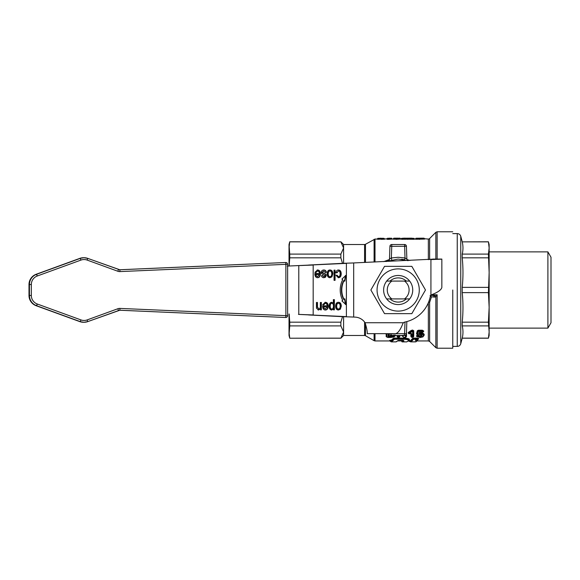 <?xml version="1.0" encoding="UTF-8"?>
<svg xmlns="http://www.w3.org/2000/svg" width="580" height="580" viewBox="0 0 580 580"><rect width="100%" height="100%" fill="white"/><g stroke="black" fill="none" stroke-linecap="round" stroke-linejoin="round"><path stroke-width="0.87" d="M355.069 317.115L341.852 316.629L353.677 317.057L353.677 262.943L432.745 259.173L441.844 259.173L441.844 287.404C441.329 289.812 438.03 292.219 431.94 294.625L430.925 295.191A3.639 3.639 0 0 0 430.244 296.67A32.755 32.755 0 0 1 404.847 322.067A3.639 3.639 0 0 0 403.368 322.748L402.803 323.763C400.396 329.853 397.989 333.152 395.582 333.667L367.249 333.667L367.249 332.993C367.278 330.97 366.56 327.555 365.088 322.748A12.738 12.738 0 0 0 355.069 317.115M353.677 262.943L341.852 263.371L353.677 262.943M432.745 259.173L441.844 259.173L430.925 259.572L430.925 295.191M287.571 266.082L346.398 263.371L346.398 316.629L298.468 314.404M332.833 273.847L331.898 276.877L329.984 277.697C328.207 277.617 327.258 276.37 327.149 273.949C327.258 271.288 328.2 269.961 329.984 269.99C331.782 270.026 332.731 271.31 332.833 273.847L331.528 276.877L329.621 277.697M321.537 275.623L322.545 275.464L323.872 276.675L325.184 275.717L323.756 274.623C321.98 274.231 321.168 273.463 321.313 272.317C321.392 270.889 322.204 270.113 323.749 269.99C325.293 269.997 326.156 270.787 326.344 272.353L325.329 272.549L323.756 271.012L322.364 272.194L323.727 273.281C325.547 273.76 326.366 274.521 326.177 275.572L325.489 277.189L323.945 277.697C322.465 277.675 321.668 276.986 321.537 275.623M335.073 270.149L335.073 280.336L334.044 280.336L334.044 270.149L335.073 270.149M325.387 310.01C323.654 309.945 322.734 308.669 322.625 306.168L327.163 305.834C327.026 304.188 326.41 303.347 325.322 303.325L323.727 304.848L322.661 304.688L325.329 302.303C327.185 302.368 328.149 303.63 328.222 306.088C328.113 308.64 327.171 309.945 325.387 310.01M336.937 272.854L335.929 272.687C336.219 270.947 337.067 270.048 338.459 269.99C340.206 270.034 341.127 271.31 341.214 273.818C341.134 276.341 340.214 277.639 338.445 277.697L336.023 275.362L337.024 275.174L338.408 276.675C339.51 276.711 340.09 275.768 340.163 273.847C340.098 271.911 339.532 270.969 338.466 271.012L336.937 272.854M338.437 310.01C336.661 309.93 335.711 308.683 335.602 306.262C335.711 303.601 336.654 302.281 338.437 302.303C340.235 302.339 341.185 303.63 341.279 306.16L340.351 309.191L338.437 310.01M321.371 302.463L321.371 309.851L320.443 309.851L320.443 308.799L318.514 310.01L316.492 308.219L316.441 302.463L317.47 302.463L317.47 306.95L318.732 308.923C319.703 309.06 320.24 308.248 320.341 306.494L320.341 302.463L321.371 302.463M342.715 300.353A20.01 17.335 -90 0 1 342.715 279.647L341.917 279.089L345.839 275.442L344.861 281.14L344.063 280.589A18.19 15.754 90 0 0 344.063 299.411L344.861 298.86L345.839 304.558L341.917 300.911L342.715 300.353M334.392 299.635L334.392 309.851L333.457 309.851L333.457 308.886L331.695 310.01C330.035 309.836 329.179 308.575 329.121 306.218C329.251 303.739 330.136 302.434 331.767 302.303L333.362 303.231L333.362 299.635L334.392 299.635M317.594 277.697C315.861 277.632 314.94 276.356 314.831 273.854L319.37 273.521C319.232 271.875 318.616 271.034 317.528 271.012L315.926 272.535L314.868 272.368L317.536 269.99C319.392 270.055 320.356 271.317 320.428 273.774C320.32 276.327 319.377 277.632 317.594 277.697M298.468 265.596L287.252 266.082M341.852 263.371L308.625 265.046M308.625 314.954L341.852 316.629M298.787 314.404L313.171 314.954L313.171 265.046L298.787 265.596L298.787 314.404M432.745 259.071L441.844 259.071M319.312 274.543L315.919 274.543L316.303 275.95L317.586 276.675L319.312 274.543M87.167 319.913A9.099 9.091 -90 0 1 80.946 319.913L37.309 304.021A9.099 9.091 -90 0 1 31.327 295.474L31.327 284.526A9.099 9.091 -90 0 1 37.309 275.978L80.946 260.087A9.099 9.091 -90 0 1 87.167 260.087L117.863 271.266A5.459 5.452 90 0 0 119.966 271.592L285.875 264.342L285.737 262.523A1.82 1.82 -90 0 1 287.629 264.342L285.875 264.342L285.875 315.658L287.629 315.658A1.82 1.82 -90 0 1 285.737 317.477L285.875 315.658L119.966 308.408A5.459 5.452 90 0 0 117.863 308.734L87.167 319.913L87.725 321.625L119.828 310.227L285.287 317.477A1.82 1.82 90 0 0 285.447 317.477M119.966 271.592L119.828 269.773L119.378 269.773L285.287 262.523A1.82 1.82 0 0 1 285.367 262.523A1.82 1.82 90 0 0 285.287 262.523L119.668 269.78L87.725 258.375A10.918 10.911 90 0 0 80.257 258.375L36.627 274.267A10.918 10.911 90 0 0 29.442 284.526L29.442 295.474A10.918 10.911 90 0 0 36.627 305.732L80.257 321.625A10.918 10.911 90 0 0 87.725 321.625L119.509 310.227M314.839 273.521L319.007 273.521M315.919 274.543L315.549 274.543L315.94 275.95L317.586 276.675M317.528 271.012L315.563 272.535M333.362 303.231L331.405 302.303M327.106 306.856L323.712 306.856L324.097 308.263L325.38 308.988L327.106 306.856M340.228 306.153C340.148 304.268 339.546 303.325 338.437 303.325C337.335 303.318 336.741 304.275 336.654 306.196C336.741 308.038 337.335 308.966 338.437 308.981C339.546 308.988 340.148 308.045 340.228 306.153M333.464 306.117C333.369 304.232 332.833 303.304 331.84 303.325L331.477 303.325C330.469 303.304 329.911 304.268 329.817 306.218C329.911 308.096 330.455 309.038 331.426 309.031L331.796 309.031C332.789 309.017 333.348 308.038 333.464 306.117M331.84 303.325C330.832 303.304 330.274 304.268 330.18 306.218C330.281 308.096 330.817 309.038 331.796 309.031M345.47 275.442L344.498 281.14M344.498 298.86L345.47 304.558M344.063 280.589L343.701 280.589A18.19 15.754 90 0 0 343.701 299.411L344.063 299.411M318.732 308.923L317.108 306.95L317.108 302.463L316.441 302.463M320.443 308.799L318.144 310.01M338.466 271.012L336.574 272.854M338.408 276.675L336.661 275.174M338.096 269.99C339.844 270.034 340.764 271.31 340.851 273.818C340.772 276.341 339.851 277.639 338.082 277.697M325.322 303.325L323.357 304.848M334.044 270.149L334.711 270.149L334.711 280.336L334.044 280.336M323.872 276.675L322.183 275.464M322.668 272.861L323.357 273.281C325.184 273.76 326.004 274.521 325.815 275.572L325.119 277.189L323.582 277.697M323.386 269.99C324.93 269.997 325.793 270.787 325.982 272.353L325.322 272.484M323.756 271.012L322.001 272.194L322.306 272.861M328.2 273.883C328.287 275.725 328.882 276.653 329.984 276.667L329.621 276.667C328.519 276.653 327.925 275.725 327.838 273.883C327.925 271.962 328.519 271.005 329.621 271.012L329.984 271.012C328.882 271.005 328.287 271.962 328.2 273.883L327.838 273.883M329.984 276.667C331.093 276.675 331.695 275.732 331.774 273.84C331.695 271.955 331.093 271.012 329.984 271.012M329.621 269.99C331.419 270.026 332.362 271.31 332.463 273.847M326.344 272.353L325.982 272.353M325.489 277.189L325.119 277.189M324.967 302.303C326.815 302.368 327.78 303.63 327.86 306.088C327.751 308.64 326.808 309.945 325.017 310.01M323.712 306.856L323.734 308.263L325.38 308.988M322.632 305.834L326.801 305.834M338.075 302.303C339.873 302.339 340.815 303.63 340.917 306.16L339.981 309.191L338.075 310.01M320.341 302.463L321.008 302.463L321.008 309.851L320.443 309.851M338.437 308.981L338.075 308.981C336.973 308.966 336.378 308.038 336.291 306.196C336.378 304.275 336.965 303.318 338.075 303.325L338.437 303.325M333.457 308.886L331.332 310.01M333.362 299.635L334.029 299.635L334.029 309.851L333.457 309.851M317.173 269.99C319.022 270.055 319.986 271.317 320.066 273.774C319.957 276.327 319.014 277.632 317.224 277.697M419.282 290A21.105 21.105 0 0 0 398.177 268.895A21.105 21.105 0 0 0 377.072 290A21.105 21.105 0 0 0 398.177 311.105A21.105 21.105 0 0 0 419.282 290M411.829 266.351L425.488 290L411.829 313.649L384.525 313.649L370.867 290L384.525 266.351L411.829 266.351M409.661 298.918A14.536 14.536 0 0 1 383.619 290A14.558 14.558 0 0 1 409.661 281.082M406.348 281.082A12.093 12.093 0 0 0 390.007 281.082L391.877 281.082A10.918 10.918 0 0 0 391.877 298.918L390.007 298.918A12.093 12.093 0 0 0 406.348 298.918L404.477 298.918A10.918 10.918 0 0 0 404.477 281.082L406.348 281.082M289.166 313.998L289.746 322.175L340.866 322.175L340.866 325.902L289.746 325.902L289.021 335.486L289.021 313.99M289.021 266.01L289.021 244.513L289.746 254.098L340.866 254.098L343.599 247.979L340.866 241.86L343.599 247.979L343.599 244.513L343.599 263.298M386.418 336.661L386.019 333.667M399.896 336.414L399.504 336.784L399.896 335.486M397.974 335.486L398.337 337.473L397.068 336.414L397.068 335.486M406.515 336.429L406.123 336.791L406.123 334.66L406.123 336.828L406.515 336.429L406.515 330.904M413.75 336.414L413.351 336.784L413.75 336.414L413.75 330.76L413.351 331.071L413.351 336.813A0.515 0.471 180 0 1 412.837 337.277L412.598 330.644L413.351 331.1A0.515 0.413 180 0 1 412.837 331.513M412.598 331.368L409.067 333.42L411.771 333.841L412.134 337.473L410.865 336.414L410.865 333.413M408.559 333.384L408.161 332.63L411.133 330.506L412.598 330.063L413.75 330.76M416.679 336.248L416.338 335.936L417.346 335.226L420.123 335.929L421.298 335.022L421.689 335.32M417.52 334.479L416.491 333.768L417.332 330.788L418.463 330.208L422.349 330.208L423.755 331.049L423.32 331.869M419.673 332.383L420.507 332.659C423.001 332.956 424.241 333.739 424.241 335.008L423.393 336.291M409.038 340.445L410.698 340.931M410.285 340.938L412.626 338.401L413.772 338.082L417.549 338.082L418.695 338.51L418.129 339.017M417.919 339.648L417.629 340.185M392.45 339.779L389.651 340.416L390.782 340.938L375.006 340.938L375.006 333.667M390.681 340.938L393.262 338.394L394.407 338.075L403.31 338.082C408.356 338.292 410.277 338.974 409.074 340.126L408.951 340.264M401.773 340.91L397.887 340.938M401.403 340.938L402.853 340.185M386.099 261.529L398.177 259.071L407.733 260.587M388.513 260.623L389.296 260.376M405.862 245.028A1.82 1.82 0 0 1 406.421 246.275A1.82 1.82 0 0 0 404.601 244.513L391.754 244.513L391.754 246.333L406.421 246.275L406.863 259.05A1.82 1.82 0 0 0 407.225 260.072A1.82 1.82 0 0 1 406.863 259.05L405.007 257.969L398.177 257.252L391.348 257.969L391.725 259.753M388.252 260.71A1.82 1.82 0 0 0 388.281 260.695A1.82 1.82 0 0 1 388.252 260.71A1.82 1.82 0 0 0 389.492 259.05L389.934 246.275L389.492 259.05L391.348 257.969L391.754 246.333L389.934 246.275A1.82 1.82 0 0 1 390.492 245.028A1.82 1.82 0 0 0 389.934 246.275M404.601 244.513L405.007 257.969L404.63 259.753A30.928 30.928 0 0 0 401.418 259.245A30.928 30.928 0 0 1 404.63 259.753M407.225 260.072A1.82 1.82 0 0 0 407.812 260.579A1.82 1.82 0 0 1 407.225 260.072M405.007 322.031L404.601 333.667L389.934 333.725A1.82 1.82 0 0 0 391.754 335.486L404.601 335.486A1.82 1.82 0 0 0 406.421 333.725L406.841 321.588M428.352 259.68L428.352 239.061A1.82 1.82 0 0 0 429.635 238.525L435.848 232.312L435.848 259.071M424.473 239.09L416.179 239.257L415.461 239.127L416.273 238.735M416.164 239.076L415.382 239.156M428.352 239.061L424.328 238.706L415.519 239.192M393.776 239.061L393.124 239.09L393.987 239.25M395.828 239.359L400.722 239.061L393.624 239.199L394.509 239.105L393.639 239.141L394.357 238.293L399.917 238.17A0.45 0.45 180 0 1 400.367 238.619L398.148 238.96M391.159 238.228L391.348 238.699L389.078 238.938L391.826 238.663A0.45 0.45 180 0 0 391.377 238.213L391.377 238.199A0.45 0.45 180 0 1 391.826 238.648L392.174 239.09L388.1 239.366L386.933 239.25L387.288 238.619L388.361 238.982L388.1 238.402L391.377 238.213L388.1 238.402M414.446 239.163L401.106 239.163M402.977 239.25L406.275 239.25M409.284 239.25L412.634 239.25M381.502 239.351L382.409 239.351M384.511 239.177L377.217 239.214M409.922 260.485L406.95 259.543M389.405 259.536L383.706 261.631M364.581 262.472L364.581 244.513A1.82 1.82 0 0 0 365.487 244.274L375.006 239.061L375.006 262.015M431.592 294.792L437.139 294.792L437.139 348.217L435.848 347.688L435.848 296.786L437.139 294.792L433.347 295.459L434.637 297.112L435.848 296.786L434.565 295.365M452.755 290L452.755 348.217L452.755 290M457.243 346.398A3.639 3.639 0 0 0 460.759 343.701L460.759 236.299A3.639 3.639 0 0 0 457.243 233.602L457.243 346.398L452.755 346.398M462.231 254.098L488.411 254.098L489.143 247.979L489.143 244.513L489.143 247.979L488.411 241.787L462.231 241.86C463.21 245.942 463.21 250.016 462.231 254.098L462.231 257.825C463.21 267.67 463.21 277.515 462.231 287.368L462.231 292.632C463.21 302.485 463.21 312.33 462.231 322.175L462.231 325.902C463.21 329.984 463.21 334.058 462.231 338.14L460.759 343.701M462.231 322.175L488.411 322.175L489.143 307.407L488.411 292.632L462.231 292.632M488.411 292.632L489.143 272.593L489.143 332.021L488.411 322.175M488.411 325.902L462.231 325.902M462.231 338.14L488.411 338.14L489.143 332.021L489.143 335.486L489.143 332.021M489.143 335.486L488.411 338.14M488.411 338.212L462.231 338.212M488.411 241.86L462.231 241.86M489.143 247.979L489.143 272.593L488.411 254.098M488.411 257.825L462.231 257.825M462.231 287.368L488.411 287.368M547.897 328.12L489.143 328.12L489.143 251.88L547.897 251.88L547.897 328.12L551 322.748L551 257.252L547.897 251.88M430.244 296.685L434.637 297.112M430.737 295.459L433.347 295.459M391.754 244.513A1.82 1.82 0 0 0 390.492 245.028M428.54 302.289A1.82 0.442 180 0 1 429.635 302.412L428.721 301.825M429.635 341.352L429.635 302.412L431.389 297.105L430.106 295.459M289.021 247.979L289.746 241.86L340.866 241.86L289.746 241.787L340.866 241.86M340.866 254.098L340.866 257.825L289.746 257.825L289.746 254.098M342.512 263.342L340.866 257.825M289.746 257.825L289.166 266.002M340.866 322.175L342.512 316.658M289.746 325.902L289.746 322.175M343.599 316.702L343.599 332.021L340.866 325.902M289.021 335.486L289.746 338.212L340.866 338.212L343.599 332.021L343.599 335.486L343.599 332.021M289.746 338.212L340.866 338.14M289.021 332.021L289.746 338.14M386.672 281.082L409.683 281.082A14.558 14.558 0 0 1 409.683 298.918L386.672 298.918M391.826 341.867L396.01 341.867L397.865 340.627L400.925 340.329C403.361 340.38 404.296 340.641 403.724 341.134L402.274 341.874A0.529 0.522 -83.9 0 1 402.215 341.867L401.737 341.344L403.281 340.482M403.238 340.496L401.751 341.344A0.529 0.522 -83.9 0 0 402.215 341.867L402.274 341.874M398.01 340.612L397.568 341.018M408.726 340.46C409.915 339.344 408.11 338.698 403.31 338.524L394.407 338.517L391.029 341.344A0.529 0.522 96.1 0 0 391.493 341.867L391.014 341.344L394.407 338.568L394.407 339.242L391.543 341.874L396.01 341.867M394.125 339.322A0.529 0.493 25.9 0 1 393.602 338.8L393.262 338.394M394.407 338.075L394.407 338.568L403.31 338.575C408.102 338.8 409.908 339.452 408.726 340.518A0.529 0.515 -140.2 0 1 408.603 340.844L408.603 340.844A0.529 0.515 -140.2 0 1 408.204 341.025C409.364 340.003 407.733 339.409 403.31 339.249L394.407 339.242M402.578 341.867L406.783 341.881L408.726 340.518M409.386 340.844L410.176 341.308L409.386 340.786M389.999 340.815L391.5 341.301M391.5 341.243L389.999 340.757M409.4 340.938A0.529 0.515 132.6 0 0 409.552 341.221L410.56 341.816A0.529 0.522 105.4 0 1 410.176 341.308L410.865 341.337M410.865 341.279L409.995 340.938M416.672 339.96L417.622 340.148L416.926 339.909M417.622 340.09L416.933 339.909L417.622 340.148L416.411 341.25M410.328 340.938L410.575 341.352L413.779 338.531L412.974 338.756L410.582 341.344A0.529 0.522 86.7 0 0 411.104 341.874L415.889 341.772L417.1 340.649L415.338 340.214L417.673 339.684L417.542 338.582L418.535 338.821M417.542 339.256L413.779 339.256L413.779 338.582L418.695 338.51M412.626 338.401L412.974 338.807A0.529 0.493 26.1 0 0 413.497 339.336L411.104 341.874M391.5 341.808L391.036 341.758A0.529 0.522 -69.4 0 0 391.224 341.794L390.521 341.323A0.529 0.515 -46.4 0 1 390.159 341.185L390.159 341.185A0.529 0.515 -46.4 0 1 390.021 340.938M415.273 341.874L412.264 341.867L415.287 341.808M410.698 341.83A0.529 0.522 105.4 0 1 410.56 341.816L408.61 341.091M416.012 341.344L415.526 341.874A0.529 0.522 85.1 0 1 415.483 341.874A0.529 0.522 85.1 0 0 415.759 341.794A0.529 0.522 85.1 0 1 415.526 341.874L415.374 341.881M406.783 341.881L402.397 341.881M406.645 341.867L408.204 341.025M415.7 238.67A0.45 0.406 96.6 0 1 416.107 238.249L422.632 238.17L416.215 238.279A0.45 0.392 96.6 0 0 415.824 238.743L416.425 238.75M416.215 238.279L423.878 238.17L424.328 238.619L416.425 238.67M417.353 238.249A0.45 0.413 -84.1 0 0 417.252 238.228L422.632 238.17A0.45 0.45 180 0 0 422.479 238.199L423.878 238.17A0.45 0.45 -0 0 1 424.328 238.619L424.683 239.061M416.273 238.648L415.36 239.105M413.149 238.402L413.395 238.975L411.118 238.626L412.25 238.822A0.45 0.435 111.8 0 1 412.692 238.365L412.271 238.235M413.395 238.402L413.395 238.895L414.287 238.786A0.45 0.435 109.4 0 0 413.997 238.373L414.627 239.221M413.395 239.366L413.395 238.975L414.519 239.199M410.546 238.713L409.183 238.902L411.118 238.713L410.828 239.061L410.546 238.713M408.748 238.358A0.45 0.435 72.1 0 1 409.183 238.815L407.312 238.895L410.111 238.177L413.997 238.373A0.45 0.435 109.4 0 0 413.845 238.351M407.312 238.402L407.312 238.895L404.992 238.626L406.304 238.815A0.45 0.435 108.8 0 1 406.739 238.358L408.175 238.402M403.281 238.22L401.708 238.351A0.45 0.435 -108.9 0 0 401.563 238.373L401.244 238.887L402.361 238.975L402.165 238.402L407.102 238.199A0.45 0.435 97 0 0 407.051 238.199L406.616 238.17M401.244 238.808L401.273 238.786A0.45 0.435 -108.9 0 1 401.563 238.373L403.97 238.177A0.45 0.442 94.4 0 1 404.412 238.626L404.992 238.626A0.45 0.435 86.1 0 1 405.398 238.177L405.645 238.17M400.932 239.214L402.165 238.975L402.165 239.366M402.817 238.365A0.45 0.435 68.3 0 1 403.26 238.822L402.361 238.895L402.361 238.402M393.892 238.619L393.479 238.655L393.878 238.706M393.929 238.206A0.45 0.45 -0 0 0 393.479 238.655L394.074 238.177L398.677 238.199A0.45 0.442 -103.4 0 0 398.569 238.213L400.367 238.619L393.943 238.837L400.367 238.706M394.357 238.293A0.45 0.413 -81.4 0 0 393.943 238.75L394.545 238.692M394.545 238.771L393.624 239.199M386.933 239.25L388.1 238.982L388.1 239.366M388.68 238.387A0.45 0.399 80.3 0 1 389.078 238.851L388.361 238.895L388.361 238.402M388.361 239.366L388.361 238.982L389.39 239.301M391.5 239.156L391.826 238.75L392.174 239.105L391.826 238.75M377.217 239.243L378.298 238.96L378.298 239.351M384.685 239.221L384.337 238.786L377.565 238.771A0.45 0.45 180 0 1 378.015 238.329L382.372 238.307M377.565 238.895L377.565 238.808A0.45 0.45 180 0 1 378.015 238.358L377.986 238.329M380.255 238.692L379.936 238.271L383.51 238.307L384.337 238.786A0.45 0.45 180 0 0 383.887 238.337L383.887 238.344A0.45 0.45 180 0 1 384.337 238.8L384.685 239.236M378.298 238.387L378.298 238.96L384.337 238.887M382.757 238.474L378.087 238.315M398.598 238.199L394.965 238.206M398.083 238.17L395.111 238.177M398.677 238.199L395.357 238.279A0.45 0.413 98.4 0 0 395.292 238.271M394.414 238.17L395.495 238.17M395.408 238.286A0.45 0.413 98.4 0 0 395.357 238.279L398.569 238.213A0.45 0.442 -103.4 0 0 398.496 238.235M410.06 238.351L405.5 238.351M408.929 238.17L408.494 238.199A0.45 0.435 83.1 0 0 408.443 238.199A0.45 0.435 83.1 0 1 408.443 238.199L410.111 238.177A0.45 0.435 93.4 0 1 410.546 238.626L411.118 238.626A0.45 0.442 86 0 1 411.532 238.177L412.692 238.365M401.708 238.351L402.165 238.402M403.782 238.17L405.398 238.177A0.45 0.435 86.1 0 1 405.427 238.177L406.739 238.358M423.69 238.199L422.291 238.329M397.974 337.277A0.515 0.471 0 0 1 397.459 336.813L397.459 335.486L397.459 336.777L397.068 336.414M399.504 335.486L399.504 336.813A0.515 0.471 180 0 1 398.989 337.277L398.989 335.486M411.133 330.506L411.495 330.904L409.052 332.521L412.598 330.644L412.199 330.063M409.067 333.739A0.515 0.435 180 0 1 408.552 333.312L408.161 332.942M409.067 333.42A0.515 0.428 180 0 1 408.552 332.993L409.052 332.521L409.299 333.203M408.864 331.97L409.052 332.492L408.552 332.956L408.161 332.63M413.351 331.071L412.598 330.063M411.771 337.277A0.515 0.471 0 0 1 411.256 336.813L411.256 333.5L411.256 336.777L410.865 336.414M423.755 331.289L423.364 331.608L422.349 330.208M422.349 330.788L423.364 331.644A0.515 0.42 180 0 1 422.849 332.057L422.349 330.76L418.463 330.788L422.349 330.788M423.755 331.049L423.364 331.397A0.515 0.413 180 0 1 422.849 331.811M418.231 331.637A0.515 0.406 -165.3 0 1 417.723 331.173L416.868 334.203L417.723 331.173L418.463 330.788L417.39 334.653L420.065 334.45L422.204 335.863L420.13 337.168L417.201 336.661L420.101 337.509L422.632 336.937L423.327 335.842C423.371 334.834 422.428 334.203 420.507 333.95L418.774 333.101L422.849 332.057M416.491 333.768L417.549 334.428M420.13 337.168L420.123 336.451L418.724 335.972L420.123 336.487L421.689 335.407L421.464 334.754M421.689 335.37L420.123 336.451L420.123 335.929M419.101 335.559L417.868 335.733L418.724 336.008A0.515 0.435 -39.5 0 1 418.245 336.545M417.346 335.226L417.39 335.791L417.868 335.762L416.715 336.233M417.455 336.48L417.39 335.791L416.679 336.081M423.327 335.842A0.515 0.457 180 0 0 423.842 335.385L423.842 335.356C423.821 334.167 422.711 333.449 420.507 333.203L419.739 333.268L420.507 333.239C422.827 333.565 423.944 334.283 423.842 335.385L423.066 336.596A0.515 0.392 -122.4 0 1 422.914 336.907L422.914 336.907A0.515 0.392 -122.4 0 1 422.632 336.937M423.842 335.428L424.241 335.008M419.412 332.514L419.188 333.05L419.891 334M395.379 335.486L394.066 336.668M386.925 333.667L386.925 337.067A0.515 0.464 180 0 1 386.411 336.603L386.411 333.667M401.838 335.486L404.129 337.357L405.282 337.43L405.608 335.175M404.601 335.102L402.875 335.32M399.504 336.813L398.989 337.277M393.82 334.827C394.096 335.856 393.407 336.56 391.747 336.944L389.412 337.002L388.107 336.429L388.107 333.667M386.925 337.067L390.565 337.43L393.689 336.987L394.748 336.11L395.06 334.892M388.622 333.667L388.622 335.965L389.412 336.313L389.412 337.002M389.412 336.277L388.622 335.936L389.013 335.581L389.412 336.313L391.609 336.226L389.412 336.277M391.747 336.944L391.609 336.262L393.088 335.486M393.066 335.486L391.609 336.226L391.5 335.711L392.305 335.486M389.412 335.755L391.5 335.704M417.39 334.653A0.515 0.435 -163 0 1 416.882 334.174M419.188 333.05A0.515 0.428 -164.8 0 1 418.68 333.442M420.065 334.45L420.065 334.522C421.298 334.631 421.841 334.928 421.689 335.407A0.515 0.457 180 0 0 422.204 335.863M416.715 336.269A0.515 0.435 -37.8 0 0 417.201 336.661M413.351 336.813L412.837 337.277M365.088 322.748L403.368 322.748M83.767 322.277A10.918 10.911 -90 0 1 79.815 321.625L36.177 305.732A10.918 10.911 -90 0 1 29 295.474L29.486 295.474L29 295.474L29 284.526L31.327 284.526M29.486 284.526L29 284.526A10.918 10.911 -90 0 1 36.177 274.267L79.815 258.375A10.918 10.911 -90 0 1 83.767 257.723M87.725 321.625L83.991 322.284L79.815 321.625L36.177 305.732L36.315 305.232L36.177 305.732C31.639 303.811 29.247 300.396 29 295.474L31.327 295.474M79.815 321.625L80.257 321.625L80.946 319.913M36.177 305.732L36.627 305.732L37.309 304.021M285.287 317.477L119.451 310.227L285.287 317.477A1.82 1.82 0 0 0 285.367 317.477L285.81 317.477A1.82 1.82 0 0 0 287.629 315.658L287.629 264.342A1.82 1.82 0 0 0 285.81 262.523L285.367 262.523M119.966 308.408L119.828 310.227M119.828 269.773L87.725 258.375L83.991 257.716L79.815 258.375L80.257 258.375L80.946 260.087M29 295.474L29 284.526C29.247 279.603 31.639 276.189 36.177 274.267L36.315 274.768L36.177 274.267L36.627 274.267L37.309 275.978M117.863 271.266L118.421 269.555M87.167 260.087L87.725 258.375M117.863 308.734L118.421 310.445M330.18 306.218L329.817 306.218M317.47 306.95L317.108 306.95M341.214 273.818L340.851 273.818M323.727 273.281L323.357 273.281M331.898 276.877L331.528 276.877M322.364 272.194L322.001 272.194M326.177 275.572L325.815 275.572M328.222 306.088L327.86 306.088M324.097 308.263L323.734 308.263M340.351 309.191L339.981 309.191M341.279 306.16L340.917 306.16M336.654 306.196L336.291 306.196M320.428 273.774L320.066 273.774M316.303 275.95L315.94 275.95M375.006 340.329L375.006 340.938L374.1 340.699L374.1 340.09M428.352 302.738L428.352 340.815M388.462 260.637L388.274 260.695A1.82 1.82 0 0 0 389.492 259.05M405.862 334.972A1.82 1.82 0 0 0 406.421 333.725L404.601 333.667L404.601 335.486M389.934 333.725A1.82 1.82 0 0 0 390.492 334.972M429.635 259.63L429.635 238.525M374.1 239.301L374.1 262.051M435.848 232.312L437.139 231.782L437.139 259.071M391.754 333.667L391.754 335.486M365.487 262.428L365.487 244.274M374.1 333.667L374.1 340.699L365.487 335.726L365.487 323.93M364.581 322.038L364.581 335.486L365.487 335.726M403.724 341.134A0.529 0.515 -138 0 1 403.201 340.598L403.194 340.489M403.31 339.249L403.31 338.082M391.014 341.344L390.739 340.938M389.985 340.779L391.036 341.758A0.529 0.522 -69.4 0 1 390.702 341.272L390.572 340.938M417.549 338.082L417.542 338.531L413.779 338.531L413.772 338.082M408.465 341.004L409.611 341.265M397.865 340.627A0.529 0.507 34.5 0 0 398.279 340.438L403.325 340.344M416.933 339.96L416.926 340.598M415.896 340.598L415.903 340.126M416.353 341.482A0.529 0.522 -112.9 0 1 416.092 341.729L417.629 340.126A0.529 0.507 -144.8 0 1 417.527 340.438L417.527 340.438A0.529 0.507 -144.8 0 1 417.1 340.649M415.468 341.808L416.092 341.729A0.529 0.522 -112.9 0 1 415.889 341.772M417.673 339.684A0.529 0.5 27.2 0 0 418.137 339.416L418.137 339.416A0.529 0.5 27.2 0 0 418.187 339.242M417.825 339.365A0.529 0.5 25.7 0 0 418.347 338.887M415.483 341.808L411.162 341.874L410.575 341.352M416.73 238.329L416.179 239.257M419.5 238.416L419.5 239.38M413.149 239.366L413.149 238.975L411.909 239.264M408.175 239.366L408.175 238.975L409.524 239.264M405.957 239.257L407.312 238.975L407.312 239.366M402.361 239.366L402.361 238.975L403.6 239.264M396.597 238.402L396.589 239.366M383.51 239.351L383.51 238.387M387.737 238.351A0.45 0.45 -0 0 0 387.288 238.8A0.45 0.45 180 0 1 387.737 238.373M387.288 238.619L387.737 238.17L389.267 238.619L388.897 238.199L390.369 238.213M391.174 238.199L391.826 238.648L390.354 238.213M407.131 238.206A0.45 0.435 97 0 0 407.102 238.199L408.443 238.199M409.893 238.17L411.532 238.177A0.45 0.442 86 0 0 411.532 238.177L411.727 238.17M417.281 238.249A0.45 0.392 -84.4 0 1 417.325 238.249L422.523 238.184L422.182 238.619M416.592 238.213L417.252 238.228A0.45 0.413 -84.1 0 0 417.201 238.228M416.527 238.235L417.325 238.249A0.45 0.392 -84.4 0 1 417.368 238.257M403.049 336.523L401.766 335.486M411.974 331.463A0.515 0.384 -146.6 0 1 411.495 330.933L412.199 330.644L412.199 331.368M418.463 330.208L417.723 331.144L417.332 330.788M420.507 333.95L420.507 332.659M419.615 332.739L419.739 333.268M417.926 336.458L417.817 335.204M386.411 336.538L386.019 336.212M405.608 337.292A0.515 0.471 0 0 0 406.123 336.828L405.282 337.473L403.825 337.306A0.515 0.413 -53.9 0 0 404.129 337.357M403.68 337.024A0.515 0.413 -53.9 0 0 403.825 337.306L401.57 335.486M388.107 336.429A0.515 0.457 0 0 0 388.622 335.965M390.267 337.002L390.267 335.755M389.013 333.667L389.013 335.581M395.241 335.726A0.515 0.435 -147 0 1 394.748 336.11M394.052 336.791L393.689 336.987M390.565 337.43L387.788 337.473L386.411 336.603M422.349 331.513L418.463 331.513M419.282 332.71A0.515 0.42 -165.1 0 1 418.774 333.101M409.313 333.819L410.459 333.486C410.14 333.348 412.264 333.464 410.459 333.486L411.256 333.406A0.515 0.435 0 0 0 411.771 333.841M408.552 333.312L409.465 333.87C409.06 333.913 409.06 333.913 409.465 333.87L409.567 333.732M119.451 269.773L285.287 262.523M36.177 274.267L79.815 258.375M287.629 264.342L287.629 315.658M435.848 347.688L429.635 341.475L428.352 340.938L417.129 340.938M410.575 341.294L408.523 340.938M408.095 260.703L407.638 260.471M415.584 239.061L414.352 239.061M401.2 239.061L400.722 239.061M393.501 239.061L392.044 239.061M387.288 238.706L384.388 239.061M377.5 239.061L375.006 239.061M452.755 348.217L437.139 348.217M489.143 244.513L488.411 241.787M462.231 241.787L460.759 236.299M457.243 233.602L452.755 233.602M452.755 231.782L437.139 231.782M364.581 244.513L343.599 244.513L340.866 241.787M364.581 335.486L343.599 335.486L340.866 338.212M289.021 244.513L289.746 241.787M401.737 341.344L401.433 340.938M415.526 339.873L415.324 340.25L417.694 339.735L418.354 338.793M398.3 340.409L396.154 341.881M419.5 239.061L415.621 239.163M416.338 239.163L419.652 239.156M377.565 238.771L380.386 238.17M416.672 336.154L420.101 337.553L422.914 336.907L423.842 335.356M395.408 335.486L393.907 336.987L390.565 337.473M423.364 331.644L422.349 332.449L420.283 332.449L419.18 333.145M416.868 334.239L418.013 334.957L420.065 334.522"/></g></svg>
